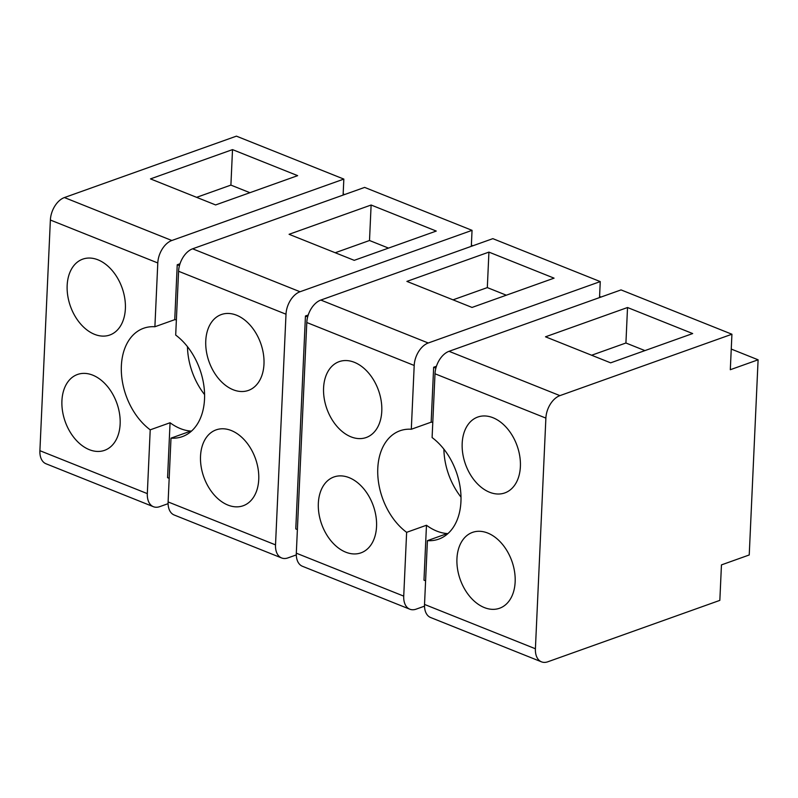 <?xml version="1.0" encoding="UTF-8"?>
<svg xmlns="http://www.w3.org/2000/svg" width="798" height="798" viewBox="0 0 798 798"><rect width="100%" height="100%" fill="white"/><g stroke="black" fill="none" stroke-linecap="round" stroke-linejoin="round"><path stroke-width="1.2" d="M731.926 334.232L730.31 369.713L758.1 359.798L749.232 554.969L721.452 564.894L719.836 600.375L547.827 661.781A19.182 12.04 -68.2 0 1 541.513 661.851A19.182 12.04 -68.2 0 1 535.408 648.764L545.882 418.102A19.182 12.04 -68.2 0 1 559.917 395.628L731.926 334.232L621.044 289.903L449.035 351.31A19.182 12.04 111.8 0 0 435 373.773L432.097 437.563A57.536 39.162 70.4 0 1 441.424 446.202A57.536 39.162 -109.6 0 1 460.985 500.476A57.536 39.162 -109.6 0 1 438.71 539.139A57.536 39.162 -109.6 0 1 427.419 540.645L424.526 604.435A19.182 12.04 -68.2 0 0 430.631 617.522L541.513 661.851M343.11 195.081L343.838 179.091L236.417 136.149L64.409 197.555A19.182 12.04 -68.2 0 0 50.374 220.029L39.9 450.69A19.182 12.04 -68.2 0 0 46.015 463.768L153.425 506.71A19.182 12.04 -68.2 0 1 147.321 493.623L39.9 450.69M471.319 246.333L472.047 230.343L364.626 187.4L192.617 248.806A19.182 12.04 111.8 0 0 178.582 271.27L175.69 335.07A57.536 39.162 70.4 0 1 185.006 343.709A57.536 39.162 -109.6 0 1 204.567 397.973A57.536 39.162 -109.6 0 1 182.293 436.636A57.536 39.162 -109.6 0 1 171.001 438.142L168.109 501.932A19.182 12.04 -68.2 0 0 174.223 515.019L281.634 557.962A19.182 12.04 -68.2 0 1 275.519 544.874L168.109 501.932M599.527 297.584L600.256 281.594L492.835 238.652L320.826 300.058A19.182 12.04 111.8 0 0 306.791 322.522L296.317 553.184A19.182 12.04 111.8 0 0 302.422 566.271L409.843 609.213A19.182 12.04 -68.2 0 1 403.728 596.126L296.317 553.184M343.838 179.091L171.829 240.497L64.409 197.555M232.517 149.615L297.654 175.65L215.62 204.936L150.483 178.892L232.517 149.615L230.901 185.096L196.617 197.335M180.019 263.759L177.236 264.746L174.742 319.669L154.892 326.751A57.536 39.162 -109.6 0 0 143.61 328.267A57.536 39.162 -109.6 0 0 121.326 366.92A57.536 39.162 -109.6 0 0 140.897 421.194A57.536 39.162 -109.6 0 0 150.214 429.833L147.321 493.623M154.892 326.751L157.795 262.961A19.182 12.04 -68.2 0 1 171.829 240.497M179.46 265.634L177.236 264.746M472.047 230.343L300.038 291.749L192.617 248.806M371.12 205.016L436.257 231.061L354.222 260.338L289.076 234.303L371.12 205.016L369.504 240.507L335.22 252.747M308.228 315.011L305.444 315.998L295.779 528.914L297.385 529.563M275.519 544.874L286.003 314.213A19.182 12.04 -68.2 0 1 300.038 291.749M296.297 554.919L287.948 557.892A19.182 12.04 -68.2 0 1 281.634 557.962M307.669 316.886L305.444 315.998M600.256 281.594L428.247 343L320.826 300.058M488.925 252.108L554.071 278.153L472.037 307.439L406.89 281.395L488.925 252.108L487.319 287.599L453.025 299.839M436.436 366.262L433.653 367.25L431.159 422.172L411.309 429.254A57.536 39.162 -109.6 0 0 400.017 430.76A57.536 39.162 -109.6 0 0 377.743 469.424A57.536 39.162 -109.6 0 0 397.304 523.697A57.536 39.162 -109.6 0 0 406.631 532.336L403.728 596.126M411.309 429.254L414.202 365.464A19.182 12.04 -68.2 0 1 428.247 343M435.868 368.137L433.653 367.25M627.527 307.519L692.674 333.554L610.64 362.841L545.493 336.806L627.527 307.519L625.921 343L591.627 355.24M75.591 439.538A40.279 27.421 -109.6 0 0 104.568 450.341A40.279 27.421 -109.6 0 0 120.169 423.279A40.279 27.421 -109.6 0 0 106.473 385.294A40.279 27.421 -109.6 0 0 77.486 374.481A40.279 27.421 -109.6 0 0 61.895 401.544A40.279 27.421 -109.6 0 0 75.591 439.538M80.827 324.207A40.279 27.421 -109.6 0 0 109.805 335.01A40.279 27.421 -109.6 0 0 125.406 307.948A40.279 27.421 -109.6 0 0 111.71 269.963A40.279 27.421 -109.6 0 0 82.723 259.151A40.279 27.421 -109.6 0 0 67.132 286.213A40.279 27.421 -109.6 0 0 80.827 324.207M168.089 503.668L159.74 506.64A19.182 12.04 -68.2 0 1 153.425 506.71M249.914 192.697L230.901 185.096M204.587 394.621A57.536 39.162 70.4 0 1 187.47 346.661M174.742 319.669A57.536 39.162 70.4 0 1 176.378 319.828M219.43 379.609A40.279 27.421 -109.6 0 0 248.407 390.421A40.279 27.421 -109.6 0 0 264.008 363.359A40.279 27.421 -109.6 0 0 250.313 325.365A40.279 27.421 -109.6 0 0 221.325 314.552A40.279 27.421 -109.6 0 0 205.734 341.624A40.279 27.421 -109.6 0 0 219.43 379.609M214.193 494.94A40.279 27.421 -109.6 0 0 243.171 505.752A40.279 27.421 -109.6 0 0 258.771 478.69A40.279 27.421 -109.6 0 0 245.076 440.696A40.279 27.421 -109.6 0 0 216.088 429.883A40.279 27.421 -109.6 0 0 200.498 456.955A40.279 27.421 -109.6 0 0 214.193 494.94M388.516 248.098L369.504 240.507M409.843 609.213A19.182 12.04 -68.2 0 0 416.157 609.143L424.506 606.161M337.245 426.701A40.279 27.421 -109.6 0 0 366.222 437.513A40.279 27.421 -109.6 0 0 381.813 410.451A40.279 27.421 -109.6 0 0 368.117 372.457A40.279 27.421 -109.6 0 0 339.14 361.654A40.279 27.421 -109.6 0 0 323.549 388.716A40.279 27.421 -109.6 0 0 337.245 426.701M362.881 487.787A40.279 27.421 -109.6 0 0 333.903 476.985A40.279 27.421 -109.6 0 0 318.312 504.047A40.279 27.421 -109.6 0 0 332.008 542.032A40.279 27.421 -109.6 0 0 360.985 552.844A40.279 27.421 -109.6 0 0 376.576 525.782A40.279 27.421 -109.6 0 0 362.881 487.787M506.321 295.2L487.319 287.599M461.005 497.124A57.536 39.162 70.4 0 1 443.888 449.164M431.159 422.172A57.536 39.162 70.4 0 1 432.795 422.322M470.611 597.443A40.279 27.421 -109.6 0 0 499.588 608.246A40.279 27.421 -109.6 0 0 515.179 581.183A40.279 27.421 -109.6 0 0 501.483 543.199A40.279 27.421 -109.6 0 0 472.506 532.386A40.279 27.421 -109.6 0 0 456.915 559.448A40.279 27.421 -109.6 0 0 470.611 597.443M506.72 427.868A40.279 27.421 -109.6 0 0 477.743 417.055A40.279 27.421 -109.6 0 0 462.152 444.117A40.279 27.421 -109.6 0 0 475.847 482.112A40.279 27.421 -109.6 0 0 504.825 492.915A40.279 27.421 -109.6 0 0 520.416 465.852A40.279 27.421 -109.6 0 0 506.72 427.868M644.924 350.601L625.921 343M171.001 438.142L190.852 431.06A57.536 39.162 70.4 0 1 170.064 422.75L150.214 429.833M170.064 422.75L167.57 477.673L169.176 478.311M406.631 532.336L426.471 525.254A57.536 39.162 70.4 0 0 447.269 533.563L427.419 540.645M425.593 580.814L423.977 580.166L426.471 525.254M758.1 359.798L731.247 349.065M601.084 297.026L599.577 296.427M472.875 245.784L471.369 245.176M344.666 194.532L343.16 193.924M559.917 395.628L449.035 351.31M157.795 262.961L50.374 220.029M286.003 314.213L178.582 271.27M414.202 365.464L306.791 322.522M535.408 648.764L424.526 604.435M545.882 418.102L435 373.773"/></g></svg>
